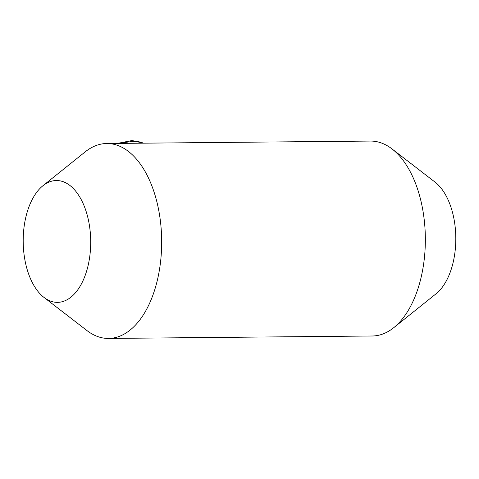 <?xml version="1.0" encoding="UTF-8"?>
<svg xmlns="http://www.w3.org/2000/svg" width="479" height="479" viewBox="0 0 479 479"><rect width="100%" height="100%" fill="white"/><g stroke="black" fill="none" stroke-linecap="round" stroke-linejoin="round"><path stroke-width="0.72" d="M42.948 185.72L85.262 151.819A97.471 54.013 89.5 0 1 106.757 143.508L370.441 141.071A97.471 54.013 89.5 0 1 392.085 148.981L435.016 182.098A60.917 33.758 89.5 0 1 447.482 198.534A60.917 33.758 89.5 0 1 436.052 293.789L393.738 327.69A97.471 54.013 89.5 0 1 372.243 336.001L108.559 338.437A97.471 54.013 89.5 0 1 86.915 330.528L43.984 297.417A60.917 33.758 89.5 0 1 31.518 280.975A60.917 33.758 89.5 0 1 42.948 185.72A60.917 33.758 89.5 0 1 56.384 180.529A60.917 33.758 89.5 0 1 82.376 201.91A60.917 33.758 89.5 0 1 87.801 266.821A60.917 33.758 89.5 0 1 57.51 302.357A60.917 33.758 89.5 0 1 43.984 297.417M392.085 148.981A97.471 54.013 89.5 0 1 412.03 175.278A97.471 54.013 89.5 0 1 393.738 327.69M106.757 143.508A97.471 54.013 89.5 0 1 148.346 177.721A97.471 54.013 89.5 0 1 157.022 281.58A97.471 54.013 89.5 0 1 108.559 338.437M121.995 143.365A30.458 16.358 -25.6 0 1 133.18 141.628A30.458 16.358 -25.6 0 1 142.245 143.179M117.433 143.413L131.881 140.563L141.359 142.239L143.185 143.173"/></g></svg>
